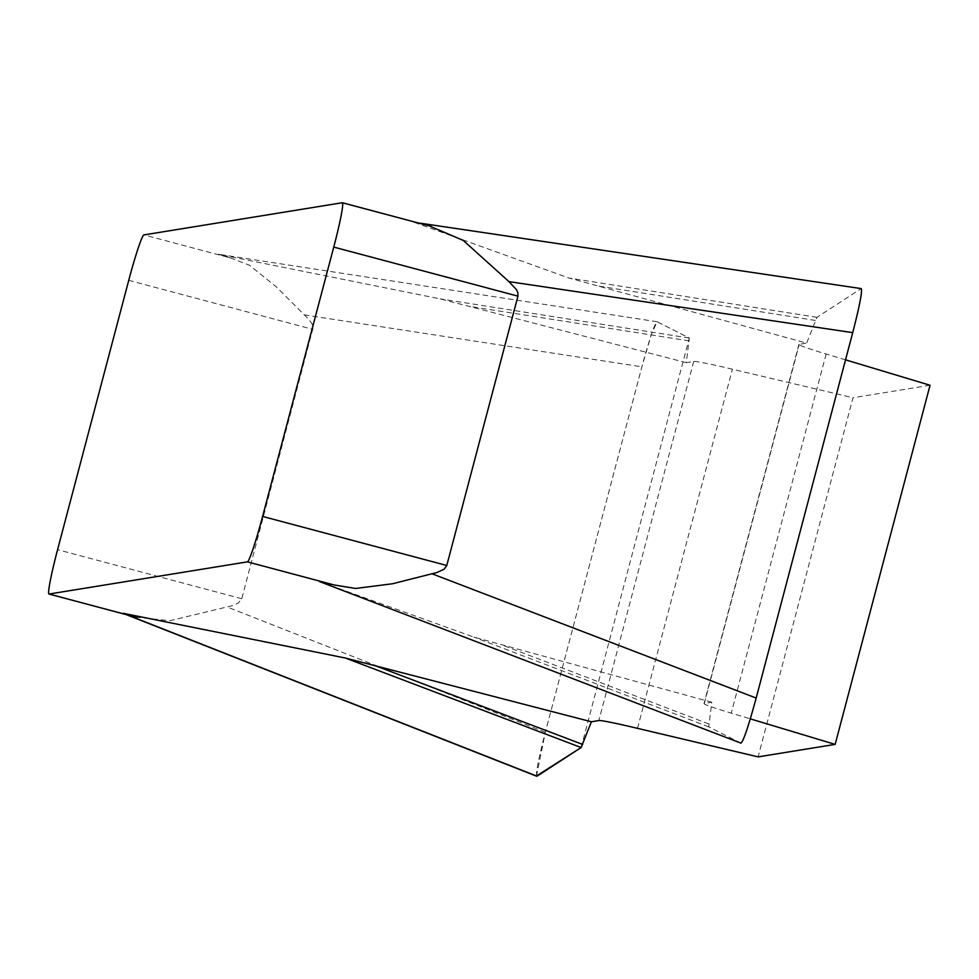 <?xml version="1.0" encoding="UTF-8"?>
<svg xmlns="http://www.w3.org/2000/svg" width="979" height="979" viewBox="0 0 979 979"><rect width="100%" height="100%" fill="white"/><g stroke="black" fill="none" stroke-linecap="round" stroke-linejoin="round"><path stroke-width="0.73" stroke-dasharray="4.89 3.67" d="M740.956 743.134L708.735 726.846L711.782 702.237L704.329 703.448A116.134 3.439 -165.2 0 0 704.023 703.607A116.134 3.439 -165.2 0 0 731.252 713.14L750.318 718.867M711.782 702.237L473.971 637.121L319.509 581.563M414.398 222.429L568.848 277.999L806.672 343.115L816.939 317.331L861.03 288.683L414.398 222.429L429.108 225.855M845.538 359.844L826.129 354.006A116.134 3.439 14.8 0 1 798.913 344.473A116.134 3.439 14.8 0 1 799.219 344.327L806.672 343.115M930.05 385.261L853.003 397.755L758.113 756.877M536.749 776.261C535.709 773.177 538.572 758.505 545.34 732.243L641.881 366.831C649.493 338.82 654.559 323.792 657.105 321.748L689.314 338.036L686.279 362.646L693.719 361.435A116.134 3.439 14.8 0 1 732.402 369.218L853.003 397.755M686.279 362.646L440.146 298.876L218.317 254.234L230.75 258.028L143.925 234.911M127.258 614.861L135.861 617.149L169.808 620.723L232.121 605.732L238.301 603.064L241.764 598.732L313.121 327.684L312.056 323.89L309.07 319.607L276.396 286.957L249.412 265.211L230.75 258.028M689.289 340.9L469.651 306.378M689.314 338.036L440.146 298.876M815.385 320.439L596.7 285.77M816.939 317.331L568.848 277.999M708.772 723.983L501.823 644.892M708.735 726.846L473.971 637.121M581.122 747.54L689.314 338.036L657.117 321.761L651.512 333.937L641.796 367.174L545.425 731.9L536.492 775.992M241.764 598.732L57.577 549.684M128.738 280.337L312.925 329.397M826.129 354.006L731.252 713.14M704.329 703.448L799.219 344.327M637.513 728.339L732.402 369.218M693.719 361.435L598.842 720.556M657.105 321.748L218.317 254.234M304.175 314.859L641.881 366.831M545.34 732.243L227.006 606.919M127.429 614.934L137.696 617.663M798.913 344.473L704.023 703.607"/><path stroke-width="1.47" d="M334.218 584.989L319.509 581.563L740.956 743.134C743.489 741.091 748.568 726.063 756.167 698.051L852.721 332.64L508.97 281.646L516.447 289.625L517.83 292.611L517.94 296.147L446.779 565.483L444.16 569.178L437.001 572.507L392.555 583.753L355.61 588.465L334.218 584.989L247.406 561.86L49.048 594.033L127.258 614.861M123.048 613.368L135.861 617.149M123.427 613.356L345.257 657.998L591.389 721.768L581.122 747.54L537.03 776.2L123.427 613.356M750.318 718.867L835.16 744.383L758.113 756.877L637.513 728.339A116.134 3.439 -165.2 0 0 598.842 720.556L591.389 721.768M835.16 744.383L930.05 385.261L845.538 359.844M247.406 561.86A46.454 3.084 -75.1 0 0 262.592 516.435L333.753 247.087A46.454 3.084 -75.1 0 0 342.381 202.739A46.454 3.084 -75.1 0 0 342.283 202.739L143.925 234.911A46.454 3.084 -75.1 0 0 128.738 280.337L57.577 549.684A46.454 3.084 -75.1 0 0 48.95 594.033A46.454 3.084 -75.1 0 0 49.048 594.033M342.466 202.788L429.108 225.855L463.275 240.43L508.97 281.646M861.263 288.609C862.413 291.387 859.562 306.06 852.721 332.64M582.664 744.432L374.761 665.5M536.492 775.992L581.122 747.54L345.257 657.998M517.94 296.147L333.753 247.087M262.592 516.435L446.779 565.483M431.812 573.706L756.167 698.051M431.127 226.382L342.381 202.739M48.95 594.033L127.429 614.934M536.37 776.114L126.56 614.751M860.92 288.56L420.162 223.188"/></g></svg>
